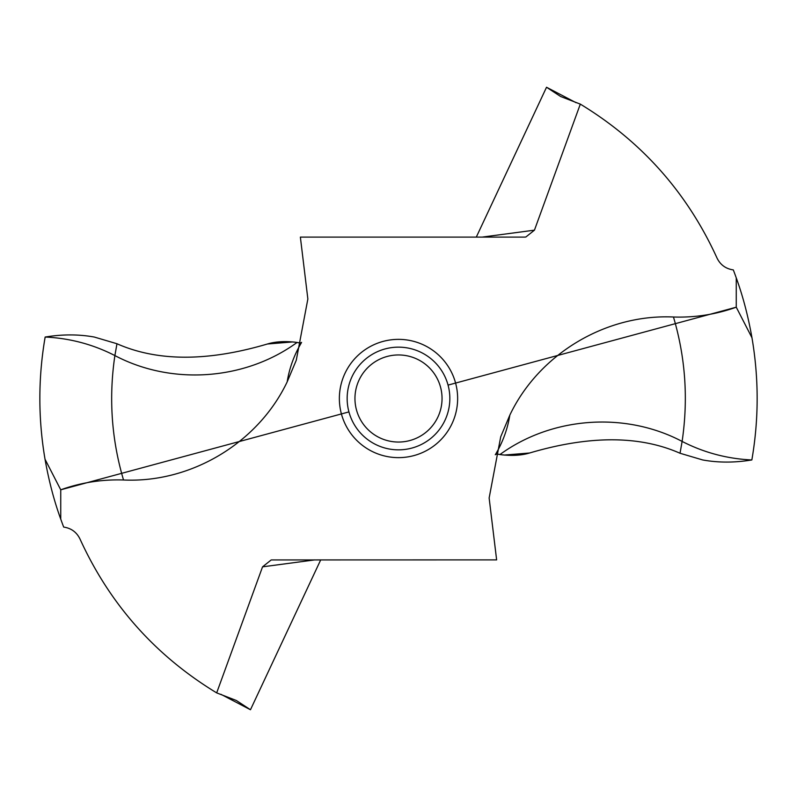 <?xml version="1.0" encoding="UTF-8"?>
<svg xmlns="http://www.w3.org/2000/svg" width="797" height="797" viewBox="0 0 797 797"><rect width="100%" height="100%" fill="white"/><g stroke="black" fill="none" stroke-linecap="round" stroke-linejoin="round"><path stroke-width="1.2" d="M482.145 237.107L534.448 230.164L580.316 104.118C641.655 141.388 687.213 192.675 716.981 257.969C720.319 264.823 725.758 268.808 733.31 269.914A358.65 358.65 0 0 1 736.259 277.884C742.904 296.165 748.144 316.12 751.969 337.769C758.913 378.525 758.874 419.252 751.85 459.949C758.874 419.252 758.913 378.525 751.969 337.769L736.259 307.194C715.955 314.446 695.024 317.714 673.465 317.007C605.869 313.879 538.902 354.027 509.821 415.137L500.725 436.756L489.139 498.005L496.631 559.892L271.488 559.942M751.79 459.959L751.79 459.959C734.675 462.788 718.296 462.788 702.665 459.949L680.03 453.254C639.573 435.401 589.431 435.321 529.616 452.995C589.431 435.321 639.573 435.401 680.03 453.254L702.665 459.949C718.296 462.788 734.675 462.788 751.79 459.959C727.173 458.803 703.95 452.626 682.112 441.428C688.369 399.138 685.49 357.664 673.465 317.007M448.063 385.1L736.259 307.194L736.259 277.884M534.448 230.164L525.841 237.018L524.416 237.107L300.369 237.107L307.861 298.995L296.275 360.244L287.179 381.863C289.351 368.264 293.993 355.382 301.117 343.228L301.565 342.391L300.1 343.009L297.062 342.451C245.038 380.358 171.803 385.628 114.888 355.572L116.97 343.746L94.325 337.051C78.644 334.212 62.256 334.212 45.16 337.051C62.256 334.212 78.644 334.212 94.325 337.051L116.97 343.746C157.427 361.599 207.569 361.679 267.384 344.005C275.772 341.485 285.665 340.967 297.062 342.451M314.845 559.892L262.552 566.836L216.674 692.882C155.345 655.612 109.787 604.325 80.009 539.031C76.671 532.177 71.232 528.192 63.69 527.086A358.65 358.65 0 0 1 60.741 519.116L60.741 489.806C81.045 482.554 101.976 479.286 123.525 479.993C191.131 483.121 258.089 442.973 287.179 381.863M262.552 566.836L271.159 559.982M495.276 454.718L496.9 453.991L499.938 454.549C551.962 416.642 625.187 411.372 682.112 441.428L680.03 453.254M504.003 455.087L529.616 452.995C521.228 455.515 511.335 456.033 499.938 454.549M216.674 692.882L236.35 700.493L250.467 709.748L220.849 694.267M250.467 709.748L320.703 559.892M580.316 104.118L560.65 96.507L546.533 87.252L576.151 102.733M546.533 87.252L476.297 237.107M123.525 479.993C111.51 439.336 108.631 397.862 114.888 355.572C93.03 344.364 69.787 338.187 45.16 337.041C38.126 377.738 38.087 418.465 45.021 459.231L60.741 489.806L348.937 411.9M45.15 337.051C38.126 377.738 38.087 418.465 45.031 459.231C48.856 480.87 54.086 500.835 60.741 519.116M449.837 398.5A51.347 51.347 0 0 1 398.5 449.847A51.347 51.347 0 0 1 347.153 398.5A51.347 51.347 0 0 1 398.5 347.153A51.347 51.347 0 0 1 449.837 398.5M354.954 398.5A43.546 43.546 0 0 1 398.5 354.954A43.546 43.546 0 0 1 442.046 398.5A43.546 43.546 0 0 1 398.5 442.046A43.546 43.546 0 0 1 354.954 398.5M45.021 459.231L60.741 489.816M736.259 307.184L751.969 337.769M502.489 454.918L496.82 453.981M300.18 343.019L294.511 342.082M292.997 341.913L267.384 344.005C207.569 361.679 157.427 361.599 116.97 343.746M457.637 398.5A59.137 59.137 0 0 0 398.5 339.363A59.137 59.137 0 0 0 339.363 398.5A59.137 59.137 0 0 0 398.5 457.637A59.137 59.137 0 0 0 457.637 398.5M509.821 415.137C507.639 428.736 502.997 441.618 495.883 453.772L495.435 454.609"/></g></svg>
